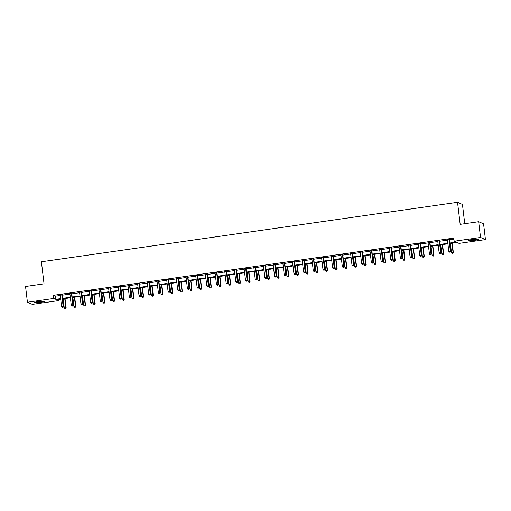 <?xml version="1.0" encoding="UTF-8"?>
<svg xmlns="http://www.w3.org/2000/svg" width="511" height="511" viewBox="0 0 511 511"><rect width="100%" height="100%" fill="white"/><g stroke="black" fill="none" stroke-linecap="round" stroke-linejoin="round"><path stroke-width="0.77" d="M38.466 301.471A4.982 0.581 -6.8 0 1 44.451 301.33A4.982 0.581 -6.8 0 1 40.541 302.371A4.982 0.581 -6.8 0 1 34.556 302.512A4.982 0.581 -6.8 0 1 38.466 301.471M472.343 239.461A4.982 0.581 -6.8 0 1 478.322 239.32A4.982 0.581 -6.8 0 1 474.412 240.362A4.982 0.581 -6.8 0 1 468.427 240.502A4.982 0.581 -6.8 0 1 472.343 239.461M464.748 223.697L462.449 204.438L457.537 202.299L41.41 261.773L44.042 283.829L25.55 286.473L27.428 302.225L53.802 298.456L55.795 299.325L60.637 298.628M457.537 202.299L460.168 224.355L478.66 221.71L483.572 223.85L485.45 239.608L459.076 243.377L457.083 242.508L449.769 243.555M58.58 299.465L58.714 300.596L32.34 304.364L27.428 302.225M449.706 243.025L456.157 242.099L454.164 241.237L453.787 238.081L53.425 295.307L55.418 296.176L60.26 295.479M62.118 295.217L69.937 294.1M71.802 293.831L79.62 292.714M81.479 292.445L89.297 291.327M91.162 291.066L98.981 289.948M100.839 289.68L108.658 288.562M110.523 288.3L118.341 287.182M120.2 286.914L128.018 285.796M129.883 285.528L137.702 284.41M139.56 284.148L147.379 283.03M149.244 282.762L157.062 281.644M158.921 281.382L166.739 280.264M168.604 279.996L176.423 278.878M178.282 278.61L186.1 277.492M187.965 277.23L195.783 276.112M197.642 275.844L205.46 274.726M207.325 274.464L215.144 273.347M217.003 273.078L224.821 271.961M226.686 271.692L234.504 270.575M236.363 270.313L244.181 269.195M246.047 268.927L253.865 267.809M255.724 267.547L263.542 266.429M265.407 266.161L273.225 265.043M275.084 264.775L282.902 263.657M284.768 263.395L292.586 262.277M294.445 262.009L302.263 260.891M304.128 260.629L311.946 259.511M313.805 259.243L321.623 258.125M323.489 257.857L331.307 256.739M333.166 256.477L340.984 255.359M342.849 255.091L350.667 253.973M352.526 253.712L360.344 252.594M362.21 252.325L370.028 251.208M371.887 250.939L379.705 249.822M381.57 249.56L389.388 248.442M391.247 248.174L399.065 247.056M400.931 246.794L408.749 245.676M410.608 245.408L418.426 244.29M420.291 244.022L428.109 242.904M429.968 242.642L437.786 241.524M439.652 241.256L447.47 240.138M449.329 239.87L453.921 239.218M449.361 239.467L447.406 239.742M439.684 240.847L437.723 241.128M430 242.233L428.046 242.514M420.323 243.613L418.362 243.894M410.64 244.999L408.685 245.28M400.963 246.385L399.002 246.66M391.279 247.765L389.325 248.046M381.602 249.151L379.641 249.432M371.919 250.531L369.964 250.812M362.242 251.917L360.281 252.198M352.558 253.303L350.603 253.577M342.881 254.682L340.926 254.963M333.198 256.068L331.243 256.35M323.52 257.448L321.566 257.729M313.837 258.834L311.882 259.115M304.16 260.22L302.205 260.495M294.483 261.6L292.522 261.881M284.799 262.986L282.845 263.267M275.122 264.366L273.161 264.647M265.439 265.752L263.484 266.033M255.762 267.138L253.801 267.413M246.078 268.518L244.124 268.799M236.401 269.904L234.44 270.185M226.718 271.284L224.763 271.565M217.041 272.67L215.08 272.951M207.357 274.056L205.403 274.33M197.68 275.435L195.719 275.716M187.997 276.821L186.042 277.103M178.32 278.201L176.359 278.482M168.636 279.587L166.682 279.868M158.959 280.973L156.998 281.248M149.276 282.353L147.321 282.634M139.599 283.739L137.638 284.02M129.915 285.119L127.961 285.4M120.238 286.505L118.277 286.786M110.555 287.891L108.6 288.166M100.878 289.271L98.917 289.552M91.194 290.657L89.24 290.938M81.517 292.036L79.556 292.318M71.834 293.423L69.879 293.704M62.157 294.809L60.196 295.083M478.66 221.71L480.538 237.462L485.45 239.608M53.425 295.307L53.802 298.456M454.164 241.237L480.538 237.462M62.495 298.367L70.314 297.249M72.179 296.98L79.997 295.863M81.856 295.601L89.674 294.483M91.539 294.215L99.358 293.097M101.216 292.829L109.035 291.711M110.9 291.449L118.718 290.331M120.577 290.063L128.395 288.945M130.26 288.683L138.079 287.565M139.937 287.297L147.756 286.179M149.621 285.911L157.439 284.793M159.298 284.531L167.116 283.413M168.981 283.145L176.8 282.027M178.658 281.765L186.477 280.648M188.342 280.379L196.16 279.262M198.019 278.993L205.837 277.875M207.702 277.614L215.521 276.496M217.379 276.227L225.198 275.11M227.063 274.848L234.881 273.73M236.74 273.462L244.558 272.344M246.423 272.076L254.242 270.958M256.1 270.696L263.919 269.578M265.777 269.31L273.602 268.192M275.461 267.93L283.279 266.812M285.138 266.544L292.963 265.426M294.821 265.158L302.64 264.04M304.499 263.778L312.323 262.66M314.182 262.392L322 261.274M323.859 261.012L331.684 259.895M333.542 259.626L341.361 258.509M343.22 258.24L351.044 257.122M352.903 256.861L360.721 255.743M362.58 255.474L370.405 254.357M372.264 254.095L380.082 252.977M381.941 252.709L389.765 251.591M391.624 251.323L399.442 250.205M401.301 249.943L409.126 248.825M410.985 248.557L418.803 247.439M420.662 247.177L428.486 246.059M430.345 245.791L438.163 244.673M440.022 244.405L447.847 243.287M60.7 299.159L56.721 299.727L58.714 300.596M447.904 243.817L440.086 244.935M438.227 245.203L430.409 246.321M428.544 246.583L420.725 247.701M418.867 247.969L411.048 249.087M409.183 249.355L401.365 250.473M399.506 250.735L391.688 251.853M389.823 252.121L382.004 253.239M380.146 253.501L372.327 254.619M370.462 254.887L362.644 256.005M360.785 256.273L352.967 257.391M351.102 257.653L343.283 258.77M341.425 259.039L333.606 260.156M331.741 260.418L323.923 261.536M322.064 261.804L314.246 262.922M312.387 263.191L304.562 264.308M302.704 264.57L294.885 265.688M293.027 265.956L285.202 267.074M283.343 267.336L275.525 268.454M273.666 268.722L265.841 269.84M263.983 270.108L256.164 271.226M254.306 271.488L246.481 272.606M244.622 272.874L236.804 273.992M234.945 274.254L227.12 275.372M225.262 275.64L217.443 276.758M215.585 277.026L207.76 278.144M205.901 278.406L198.083 279.523M196.224 279.792L188.399 280.909M186.541 281.171L178.722 282.289M176.863 282.557L169.039 283.675M167.18 283.944L159.362 285.061M157.503 285.323L149.678 286.441M147.82 286.709L140.001 287.827M138.142 288.089L130.318 289.207M128.459 289.475L120.641 290.593M118.782 290.861L110.957 291.979M109.099 292.241L101.28 293.359M99.421 293.627L91.597 294.745M89.738 295.007L81.92 296.125M80.061 296.393L72.236 297.511M70.377 297.779L62.559 298.897M55.418 296.176L55.795 299.325M449.028 239.32L449.003 239.416A0.639 0.62 -66.5 0 0 448.99 239.659L450.357 251.131L448.805 251.348L447.438 239.883A0.639 0.62 -66.5 0 0 447.368 239.653L447.317 239.563M449.418 239.263L449.335 239.563A0.639 0.62 -66.5 0 0 449.322 239.806L450.689 251.271L449.469 252.147L450.089 252.057M450.223 252.115L450.689 251.271M448.805 251.348L449.469 252.147M450.383 243.466L451.462 252.504L453.346 252.428L452.241 243.198M452.746 253.213L452.126 253.303L452.874 253.271L453.014 252.287L451.935 243.242M452.126 253.303L451.462 252.504M453.346 252.428L452.874 253.271M477.363 239.091A4.312 0.505 -6.8 0 1 470.139 240.119A4.312 0.505 -6.8 0 1 469.302 240.055M468.906 240.183A4.95 0.581 173.2 0 0 469.666 240.227A4.95 0.581 173.2 0 0 477.779 239.122M470.599 239.748A3.992 0.466 173.2 0 0 476.041 239.103M43.492 301.107A4.312 0.505 -6.8 0 1 40.337 301.809A4.312 0.505 -6.8 0 1 35.431 302.065M36.722 301.765A3.992 0.466 173.2 0 0 40.235 301.464A3.992 0.466 173.2 0 0 42.17 301.113M35.035 302.193A4.95 0.581 173.2 0 0 40.471 301.867A4.95 0.581 173.2 0 0 43.908 301.132M439.351 240.707L439.326 240.802A0.639 0.62 -66.5 0 0 439.307 241.045L440.674 252.511L439.128 252.734L437.755 241.262A0.639 0.62 -66.5 0 0 437.684 241.039L437.64 240.949M439.735 240.649L439.658 240.943A0.639 0.62 -66.5 0 0 439.639 241.186L441.006 252.658L439.786 253.533L440.405 253.443M440.539 253.501L441.006 252.658M439.128 252.734L439.786 253.533M429.668 242.086L429.642 242.182A0.639 0.62 -66.5 0 0 429.63 242.425L430.997 253.897L429.444 254.12L428.077 242.648A0.639 0.62 -66.5 0 0 428.007 242.418L427.956 242.335M430.058 242.035L429.975 242.329A0.639 0.62 -66.5 0 0 429.962 242.572L431.329 254.037L430.109 254.912L430.728 254.823M430.862 254.88L431.329 254.037M429.444 254.12L430.109 254.912M440.699 244.846L441.779 253.89L443.663 253.814L442.564 244.584M443.063 254.599L442.443 254.689L443.197 254.657L443.331 253.667L442.251 244.628M442.443 254.689L441.779 253.89M443.663 253.814L443.197 254.657M431.022 246.232L432.102 255.276L433.986 255.2L432.881 245.963M433.385 255.979L432.766 256.068L433.513 256.037L433.654 255.053L432.574 246.008M432.766 256.068L432.102 255.276M433.986 255.2L433.513 256.037M419.991 243.472L419.965 243.568A0.639 0.62 -66.5 0 0 419.946 243.811L421.313 255.276L419.767 255.5L418.394 244.034A0.639 0.62 -66.5 0 0 418.324 243.804L418.279 243.715M420.374 243.415L420.298 243.715A0.639 0.62 -66.5 0 0 420.278 243.958L421.645 255.423L420.425 256.298L421.045 256.209M421.179 256.267L421.645 255.423M419.767 255.5L420.425 256.298M410.307 244.852L410.282 244.954A0.639 0.62 -66.5 0 0 410.269 245.191L411.636 256.663L410.084 256.886L408.717 245.414A0.639 0.62 -66.5 0 0 408.647 245.184L408.596 245.101M410.697 244.801L410.614 245.095A0.639 0.62 -66.5 0 0 410.601 245.337L411.968 256.809L410.748 257.678L411.368 257.595M411.502 257.653L411.968 256.809M410.084 256.886L410.748 257.678M400.63 246.238L400.605 246.334A0.639 0.62 -66.5 0 0 400.586 246.577L401.953 258.049L400.407 258.266L399.034 246.8A0.639 0.62 -66.5 0 0 398.963 246.57L398.919 246.481M401.014 246.181L400.937 246.481A0.639 0.62 -66.5 0 0 400.918 246.724L402.285 258.189L401.065 259.064L401.684 258.975M401.818 259.032L402.285 258.189M400.407 258.266L401.065 259.064M421.339 247.618L422.418 256.656L424.302 256.579L423.204 247.35M423.702 257.365L423.082 257.455L423.836 257.423L423.97 256.439L422.891 247.394M423.082 257.455L422.418 256.656M424.302 256.579L423.836 257.423M411.662 248.998L412.741 258.042L414.625 257.966L413.52 248.736M414.025 258.751L413.405 258.834L414.153 258.809L414.293 257.819L413.214 248.774M413.405 258.834L412.741 258.042M414.625 257.966L414.153 258.809M401.985 250.384L403.058 259.422L404.942 259.345L403.843 250.115M404.342 260.131L403.722 260.22L404.476 260.188L404.61 259.205L403.53 250.16M403.722 260.22L403.058 259.422M404.942 259.345L404.476 260.188M390.947 247.624L390.921 247.72A0.639 0.62 -66.5 0 0 390.909 247.963L392.276 259.428L390.723 259.652L389.356 248.18A0.639 0.62 -66.5 0 0 389.286 247.956L389.235 247.867M391.337 247.567L391.254 247.861A0.639 0.62 -66.5 0 0 391.241 248.103L392.608 259.575L391.388 260.45L392.007 260.361M392.141 260.418L392.608 259.575M390.723 259.652L391.388 260.45M392.301 251.763L393.381 260.808L395.265 260.731L394.16 251.501M394.664 261.517L394.045 261.606L394.799 261.575L394.933 260.584L393.853 251.546M394.045 261.606L393.381 260.808M395.265 260.731L394.799 261.575M381.27 249.004L381.244 249.1A0.639 0.62 -66.5 0 0 381.225 249.342L382.592 260.814L381.046 261.038L379.673 249.566A0.639 0.62 -66.5 0 0 379.603 249.336L379.558 249.253M381.653 248.953L381.576 249.247A0.639 0.62 -66.5 0 0 381.557 249.489L382.924 260.955L381.704 261.83L382.324 261.741M382.458 261.798L382.924 260.955M381.046 261.038L381.704 261.83M382.624 253.149L383.697 262.194L385.581 262.117L384.483 252.881M384.981 262.897L384.361 262.986L385.115 262.954L385.249 261.971L384.17 252.926M384.361 262.986L383.697 262.194M385.581 262.117L385.115 262.954M371.586 250.39L371.561 250.486A0.639 0.62 -66.5 0 0 371.548 250.729L372.915 262.194L371.363 262.418L369.996 250.952A0.639 0.62 -66.5 0 0 369.926 250.722L369.875 250.633M371.976 250.333L371.893 250.633A0.639 0.62 -66.5 0 0 371.88 250.875L373.247 262.341L372.027 263.216L372.647 263.127M372.781 263.184L373.247 262.341M371.363 262.418L372.027 263.216M372.941 254.535L374.02 263.574L375.904 263.497L374.799 254.267M375.304 264.283L374.684 264.372L375.438 264.34L375.572 263.357L374.493 254.312M374.684 264.372L374.02 263.574M375.904 263.497L375.438 264.34M361.909 251.77L361.884 251.872A0.639 0.62 -66.5 0 0 361.865 252.108L363.232 263.58L361.686 263.804L360.312 252.332A0.639 0.62 -66.5 0 0 360.242 252.102L360.198 252.019M362.293 251.719L362.216 252.012A0.639 0.62 -66.5 0 0 362.197 252.255L363.564 263.727L362.344 264.596L362.963 264.513M363.097 264.57L363.564 263.727M361.686 263.804L362.344 264.596M363.264 255.915L364.337 264.96L366.221 264.883L365.122 255.653M365.62 265.669L365.001 265.752L365.755 265.726L365.889 264.736L364.809 255.692M365.001 265.752L364.337 264.96M366.221 264.883L365.755 265.726M352.226 253.156L352.2 253.252A0.639 0.62 -66.5 0 0 352.188 253.494L353.555 264.966L352.002 265.183L350.635 253.718A0.639 0.62 -66.5 0 0 350.565 253.488L350.514 253.399M352.616 253.098L352.533 253.399A0.639 0.62 -66.5 0 0 352.52 253.641L353.887 265.107L352.667 265.982L353.286 265.892M353.42 265.95L353.887 265.107M352.002 265.183L352.667 265.982M353.58 257.301L354.66 266.34L356.544 266.263L355.439 257.033M355.943 267.049L355.324 267.138L356.078 267.106L356.212 266.122L355.132 257.078M355.324 267.138L354.66 266.34M356.544 266.263L356.078 267.106M342.549 254.542L342.523 254.638A0.639 0.62 -66.5 0 0 342.504 254.88L343.871 266.346L342.325 266.57L340.952 255.098A0.639 0.62 -66.5 0 0 340.882 254.874L340.837 254.785M342.932 254.484L342.855 254.778A0.639 0.62 -66.5 0 0 342.836 255.021L344.203 266.493L342.983 267.368L343.603 267.279M343.737 267.336L344.203 266.493M342.325 266.57L342.983 267.368M343.903 258.681L344.976 267.726L346.86 267.649L345.762 258.419M346.26 268.435L345.64 268.524L346.394 268.492L346.528 267.502L345.449 258.464M345.64 268.524L344.976 267.726M346.86 267.649L346.394 268.492M332.872 255.922L332.84 256.017A0.639 0.62 -66.5 0 0 332.827 256.26L334.194 267.732L332.642 267.956L331.275 256.484A0.639 0.62 -66.5 0 0 331.205 256.254L331.154 256.171M333.255 255.87L333.172 256.164A0.639 0.62 -66.5 0 0 333.159 256.407L334.526 267.873L333.306 268.748L333.926 268.658M334.06 268.716L334.526 267.873M332.642 267.956L333.306 268.748M334.22 260.067L335.299 269.112L337.183 269.035L336.078 259.799M336.583 269.814L335.963 269.904L336.717 269.872L336.851 268.888L335.772 259.844M335.963 269.904L335.299 269.112M337.183 269.035L336.717 269.872M323.188 257.308L323.163 257.403A0.639 0.62 -66.5 0 0 323.144 257.646L324.511 269.112L322.965 269.335L321.598 257.87A0.639 0.62 -66.5 0 0 321.521 257.64L321.476 257.55M323.572 257.25L323.495 257.55A0.639 0.62 -66.5 0 0 323.476 257.793L324.843 269.259L323.623 270.134L324.249 270.044M324.376 270.102L324.843 269.259M322.965 269.335L323.623 270.134M324.542 261.453L325.616 270.491L327.5 270.415L326.401 261.185M326.899 271.2L326.28 271.29L327.034 271.258L327.168 270.274L326.088 261.23M326.28 271.29L325.616 270.491M327.5 270.415L327.034 271.258M313.511 258.687L313.486 258.79A0.639 0.62 -66.5 0 0 313.467 259.026L314.833 270.498L313.281 270.721L311.914 259.249A0.639 0.62 -66.5 0 0 311.844 259.02L311.793 258.936M313.895 258.636L313.811 258.93A0.639 0.62 -66.5 0 0 313.799 259.173L315.166 270.645L313.946 271.513L314.565 271.43M314.699 271.488L315.166 270.645M313.281 270.721L313.946 271.513M314.859 262.833L315.939 271.878L317.823 271.801L316.718 262.571M317.222 272.587L316.603 272.676L317.357 272.644L317.491 271.654L316.411 262.616M316.603 272.676L315.939 271.878M317.823 271.801L317.357 272.644M303.828 260.073L303.802 260.169A0.639 0.62 -66.5 0 0 303.783 260.412L305.15 271.884L303.604 272.101L302.237 260.636A0.639 0.62 -66.5 0 0 302.161 260.406L302.116 260.316M304.211 260.016L304.134 260.316A0.639 0.62 -66.5 0 0 304.115 260.559L305.482 272.024L304.262 272.9L304.888 272.81M305.016 272.868L305.482 272.024M303.604 272.101L304.262 272.9M305.182 264.219L306.255 273.257L308.139 273.181L307.041 263.951M307.539 273.966L306.919 274.056L307.673 274.024L307.807 273.04L306.728 263.995M306.919 274.056L306.255 273.257M308.139 273.181L307.673 274.024M294.151 261.46L294.125 261.555A0.639 0.62 -66.5 0 0 294.106 261.798L295.473 273.264L293.921 273.487L292.554 262.015A0.639 0.62 -66.5 0 0 292.484 261.792L292.433 261.702M294.534 261.402L294.451 261.702A0.639 0.62 -66.5 0 0 294.438 261.939L295.805 273.411L294.585 274.286L295.205 274.196M295.339 274.254L295.805 273.411M293.921 273.487L294.585 274.286M295.499 265.599L296.578 274.643L298.462 274.567L297.357 265.337M297.862 275.352L297.242 275.442L297.996 275.41L298.13 274.42L297.051 265.381M297.242 275.442L296.578 274.643M298.462 274.567L297.996 275.41M284.467 262.839L284.442 262.935A0.639 0.62 -66.5 0 0 284.423 263.178L285.796 274.65L284.244 274.873L282.877 263.401A0.639 0.62 -66.5 0 0 282.8 263.171L282.755 263.088M284.851 262.788L284.774 263.082A0.639 0.62 -66.5 0 0 284.755 263.325L286.122 274.797L284.902 275.665L285.528 275.576M285.655 275.633L286.122 274.797M284.244 274.873L284.902 275.665M285.821 266.985L286.895 276.029L288.779 275.953L287.68 266.716M288.178 276.732L287.559 276.821L288.313 276.79L288.447 275.806L287.367 266.761M287.559 276.821L286.895 276.029M288.779 275.953L288.313 276.79M274.79 264.225L274.765 264.321A0.639 0.62 -66.5 0 0 274.746 264.564L276.112 276.029L274.56 276.253L273.193 264.787A0.639 0.62 -66.5 0 0 273.123 264.557L273.072 264.468M275.174 264.168L275.097 264.468A0.639 0.62 -66.5 0 0 275.078 264.711L276.445 276.176L275.225 277.051L275.844 276.962M275.978 277.019L276.445 276.176M274.56 276.253L275.225 277.051M276.138 268.371L277.218 277.409L279.102 277.332L277.997 268.103M278.501 278.118L277.882 278.208L278.636 278.176L278.77 277.192L277.69 268.147M277.882 278.208L277.218 277.409M279.102 277.332L278.636 278.176M265.107 265.605L265.081 265.707A0.639 0.62 -66.5 0 0 265.062 265.95L266.435 277.416L264.883 277.639L263.516 266.167A0.639 0.62 -66.5 0 0 263.44 265.937L263.395 265.854M265.49 265.554L265.413 265.848A0.639 0.62 -66.5 0 0 265.394 266.09L266.761 277.562L265.541 278.431L266.167 278.348M266.295 278.406L266.761 277.562M264.883 277.639L265.541 278.431M266.461 269.751L267.534 278.795L269.418 278.719L268.32 269.489M268.818 279.504L268.198 279.594L268.952 279.562L269.086 278.572L268.007 269.533M268.198 279.594L267.534 278.795M269.418 278.719L268.952 279.562M255.43 266.991L255.404 267.087A0.639 0.62 -66.5 0 0 255.385 267.33L256.752 278.802L255.2 279.019L253.833 267.553A0.639 0.62 -66.5 0 0 253.763 267.323L253.712 267.234M255.813 266.934L255.736 267.234A0.639 0.62 -66.5 0 0 255.717 267.477L257.084 278.942L255.864 279.817L256.484 279.728M256.618 279.785L257.084 278.942M255.2 279.019L255.864 279.817M256.778 271.137L257.857 280.175L259.741 280.098L258.636 270.868M259.141 280.884L258.521 280.973L259.275 280.941L259.409 279.958L258.33 270.913M258.521 280.973L257.857 280.175M259.741 280.098L259.275 280.941M245.746 268.377L245.721 268.473A0.639 0.62 -66.5 0 0 245.702 268.716L247.075 280.181L245.523 280.405L244.156 268.933A0.639 0.62 -66.5 0 0 244.079 268.709L244.034 268.62M246.13 268.32L246.053 268.62A0.639 0.62 -66.5 0 0 246.034 268.856L247.407 280.328L246.181 281.203L246.807 281.114M246.934 281.171L247.407 280.328M245.523 280.405L246.181 281.203M247.1 272.516L248.174 281.561L250.058 281.484L248.959 272.254M249.457 282.27L248.838 282.359L249.592 282.328L249.726 281.337L248.646 272.299M248.838 282.359L248.174 281.561M250.058 281.484L249.592 282.328M236.069 269.757L236.044 269.853A0.639 0.62 -66.5 0 0 236.025 270.095L237.391 281.567L235.839 281.791L234.472 270.319A0.639 0.62 -66.5 0 0 234.402 270.089L234.351 270.006M236.452 269.706L236.376 270A0.639 0.62 -66.5 0 0 236.357 270.242L237.724 281.714L236.504 282.583L237.123 282.494M237.257 282.551L237.724 281.714M235.839 281.791L236.504 282.583M237.417 273.902L238.496 282.947L240.381 282.87L239.276 273.634M239.78 283.65L239.161 283.739L239.915 283.707L240.049 282.724L238.969 273.679M239.161 283.739L238.496 282.947M240.381 282.87L239.915 283.707M226.386 271.143L226.36 271.239A0.639 0.62 -66.5 0 0 226.341 271.482L227.714 282.947L226.162 283.171L224.795 271.705A0.639 0.62 -66.5 0 0 224.719 271.475L224.674 271.386M226.769 271.086L226.692 271.386A0.639 0.62 -66.5 0 0 226.673 271.628L228.047 283.094L226.82 283.969L227.446 283.88M227.574 283.937L228.047 283.094M226.162 283.171L226.82 283.969M227.74 275.288L228.813 284.327L230.697 284.25L229.599 275.02M230.097 285.036L229.477 285.125L230.231 285.093L230.365 284.11L229.286 275.065M229.477 285.125L228.813 284.327M230.697 284.25L230.231 285.093M216.709 272.523L216.683 272.625A0.639 0.62 -66.5 0 0 216.664 272.868L218.031 284.333L216.479 284.557L215.112 273.085A0.639 0.62 -66.5 0 0 215.042 272.855L214.99 272.772M217.092 272.472L217.015 272.765A0.639 0.62 -66.5 0 0 216.996 273.008L218.363 284.48L217.143 285.349L217.763 285.266M217.897 285.323L218.363 284.48M216.479 284.557L217.143 285.349M218.056 276.668L219.136 285.713L221.02 285.636L219.915 276.406M220.42 286.422L219.8 286.511L220.554 286.479L220.688 285.489L219.609 276.451M219.8 286.511L219.136 285.713M221.02 285.636L220.554 286.479M207.025 273.909L207 274.005A0.639 0.62 -66.5 0 0 206.981 274.247L208.354 285.719L206.802 285.936L205.435 274.471A0.639 0.62 -66.5 0 0 205.358 274.241L205.313 274.151M207.409 273.851L207.332 274.151A0.639 0.62 -66.5 0 0 207.313 274.394L208.686 285.86L207.46 286.735L208.086 286.645M208.213 286.703L208.686 285.86M206.802 285.936L207.46 286.735M208.379 278.054L209.453 287.093L211.337 287.016L210.238 277.786M210.736 287.802L210.117 287.891L210.871 287.859L211.005 286.875L209.932 277.831M210.117 287.891L209.453 287.093M211.337 287.016L210.871 287.859M197.348 275.295L197.323 275.391A0.639 0.62 -66.5 0 0 197.303 275.633L198.67 287.099L197.118 287.323L195.751 275.851A0.639 0.62 -66.5 0 0 195.681 275.627L195.63 275.538M197.731 275.237L197.655 275.538A0.639 0.62 -66.5 0 0 197.636 275.774L199.003 287.246L197.783 288.121L198.402 288.032M198.536 288.089L199.003 287.246M197.118 287.323L197.783 288.121M198.696 279.434L199.775 288.479L201.66 288.402L200.555 279.172M201.059 289.188L200.44 289.277L201.193 289.245L201.328 288.255L200.248 279.217M200.44 289.277L199.775 288.479M201.66 288.402L201.193 289.245M187.665 276.675L187.639 276.77A0.639 0.62 -66.5 0 0 187.62 277.013L188.993 288.485L187.441 288.709L186.074 277.237A0.639 0.62 -66.5 0 0 185.998 277.007L185.953 276.924M188.048 276.623L187.971 276.917A0.639 0.62 -66.5 0 0 187.952 277.16L189.326 288.632L188.099 289.501L188.725 289.411M188.853 289.469L189.326 288.632M187.441 288.709L188.099 289.501M189.019 280.82L190.092 289.865L191.976 289.788L190.878 280.552M191.376 290.567L190.756 290.657L191.51 290.625L191.644 289.641L190.571 280.596M190.756 290.657L190.092 289.865M191.976 289.788L191.51 290.625M177.988 278.061L177.962 278.156A0.639 0.62 -66.5 0 0 177.943 278.399L179.31 289.865L177.758 290.088L176.391 278.623A0.639 0.62 -66.5 0 0 176.321 278.393L176.269 278.303M178.371 278.003L178.294 278.303A0.639 0.62 -66.5 0 0 178.275 278.546L179.642 290.012L178.422 290.887L179.042 290.797M179.176 290.855L179.642 290.012M177.758 290.088L178.422 290.887M179.335 282.206L180.415 291.244L182.299 291.168L181.194 281.938M181.699 291.953L181.079 292.043L181.833 292.011L181.967 291.027L180.888 281.983M181.079 292.043L180.415 291.244M182.299 291.168L181.833 292.011M168.304 279.44L168.279 279.543A0.639 0.62 -66.5 0 0 168.26 279.785L169.633 291.251L168.081 291.474L166.714 280.002A0.639 0.62 -66.5 0 0 166.637 279.773L166.592 279.689M168.687 279.389L168.611 279.683A0.639 0.62 -66.5 0 0 168.592 279.926L169.965 291.398L168.739 292.266L169.365 292.183M169.492 292.241L169.965 291.398M168.081 291.474L168.739 292.266M169.658 283.586L170.731 292.631L172.616 292.554L171.517 283.324M172.015 293.34L171.396 293.429L172.15 293.397L172.284 292.407L171.211 283.369M171.396 293.429L170.731 292.631M172.616 292.554L172.15 293.397M158.627 280.826L158.602 280.922A0.639 0.62 -66.5 0 0 158.582 281.165L159.949 292.637L158.397 292.854L157.03 281.389A0.639 0.62 -66.5 0 0 156.96 281.159L156.909 281.069M159.01 280.769L158.934 281.069A0.639 0.62 -66.5 0 0 158.915 281.312L160.282 292.777L159.062 293.653L159.681 293.563M159.815 293.621L160.282 292.777M158.397 292.854L159.062 293.653M159.975 284.972L161.054 294.01L162.939 293.934L161.834 284.704M162.338 294.719L161.719 294.809L162.472 294.777L162.607 293.793L161.527 284.748M161.719 294.809L161.054 294.01M162.939 293.934L162.472 294.777M148.944 282.213L148.918 282.308A0.639 0.62 -66.5 0 0 148.899 282.551L150.272 294.017L148.72 294.24L147.353 282.768A0.639 0.62 -66.5 0 0 147.277 282.545L147.232 282.455M149.327 282.155L149.25 282.455A0.639 0.62 -66.5 0 0 149.231 282.692L150.604 294.164L149.378 295.039L150.004 294.949M150.132 295.007L150.604 294.164M148.72 294.24L149.378 295.039M150.298 286.352L151.371 295.396L153.255 295.32L152.157 286.09M152.655 296.105L152.035 296.195L152.789 296.163L152.923 295.173L151.85 286.134M152.035 296.195L151.371 295.396M153.255 295.32L152.789 296.163M139.267 283.592L139.241 283.688A0.639 0.62 -66.5 0 0 139.222 283.931L140.589 295.403L139.037 295.626L137.67 284.154A0.639 0.62 -66.5 0 0 137.6 283.924L137.548 283.841M139.65 283.541L139.573 283.835A0.639 0.62 -66.5 0 0 139.554 284.078L140.921 295.55L139.701 296.418L140.321 296.329M140.455 296.386L140.921 295.55M139.037 295.626L139.701 296.418M140.614 287.738L141.694 296.782L143.578 296.706L142.48 287.469M142.978 297.485L142.358 297.574L143.112 297.543L143.246 296.559L142.167 287.514M142.358 297.574L141.694 296.782M143.578 296.706L143.112 297.543M129.583 284.978L129.558 285.074A0.639 0.62 -66.5 0 0 129.545 285.317L130.912 296.782L129.36 297.006L127.993 285.54A0.639 0.62 -66.5 0 0 127.916 285.31L127.871 285.221M129.966 284.921L129.89 285.221A0.639 0.62 -66.5 0 0 129.871 285.464L131.244 296.929L130.018 297.804L130.644 297.715M130.771 297.772L131.244 296.929M129.36 297.006L130.018 297.804M130.937 289.124L132.017 298.162L133.895 298.085L132.796 288.856M133.294 298.871L132.675 298.961L133.428 298.929L133.563 297.945L132.49 288.9M132.675 298.961L132.017 298.162M133.895 298.085L133.428 298.929M119.906 286.358L119.881 286.46A0.639 0.62 -66.5 0 0 119.861 286.703L121.228 298.169L119.676 298.392L118.309 286.92A0.639 0.62 -66.5 0 0 118.239 286.69L118.188 286.607M120.289 286.307L120.213 286.601A0.639 0.62 -66.5 0 0 120.194 286.843L121.561 298.315L120.341 299.184L120.96 299.101M121.094 299.159L121.561 298.315M119.676 298.392L120.341 299.184M121.254 290.504L122.333 299.548L124.218 299.472L123.119 290.242M123.617 300.257L122.998 300.347L123.751 300.315L123.886 299.325L122.806 290.286M122.998 300.347L122.333 299.548M124.218 299.472L123.751 300.315M110.223 287.744L110.197 287.84A0.639 0.62 -66.5 0 0 110.184 288.083L111.551 299.555L109.999 299.772L108.632 288.306A0.639 0.62 -66.5 0 0 108.556 288.076L108.511 287.987M110.606 287.687L110.529 287.987A0.639 0.62 -66.5 0 0 110.51 288.23L111.883 299.695L110.663 300.57L111.283 300.481M111.411 300.538L111.883 299.695M109.999 299.772L110.663 300.57M111.577 291.89L112.656 300.928L114.534 300.851L113.436 291.621M113.934 301.637L113.314 301.726L114.068 301.694L114.202 300.711L113.129 291.666M113.314 301.726L112.656 300.928M114.534 300.851L114.068 301.694M100.546 289.13L100.52 289.226A0.639 0.62 -66.5 0 0 100.501 289.469L101.868 300.934L100.316 301.158L98.949 289.686A0.639 0.62 -66.5 0 0 98.879 289.462L98.827 289.373M100.929 289.073L100.852 289.373A0.639 0.62 -66.5 0 0 100.833 289.609L102.2 301.081L100.98 301.956L101.6 301.867M101.734 301.924L102.2 301.081M100.316 301.158L100.98 301.956M101.893 293.269L102.973 302.314L104.857 302.237L103.759 293.007M104.257 303.023L103.637 303.112L104.391 303.08L104.525 302.09L103.446 293.052M103.637 303.112L102.973 302.314M104.857 302.237L104.391 303.08M90.862 290.51L90.837 290.606A0.639 0.62 -66.5 0 0 90.824 290.848L92.191 302.32L90.639 302.544L89.272 291.072A0.639 0.62 -66.5 0 0 89.195 290.842L89.15 290.759M91.245 290.459L91.169 290.753A0.639 0.62 -66.5 0 0 91.156 290.995L92.523 302.467L91.303 303.336L91.923 303.247M92.05 303.304L92.523 302.467M90.639 302.544L91.303 303.336M92.216 294.655L93.296 303.7L95.174 303.623L94.075 294.387M94.573 304.403L93.954 304.492L94.707 304.46L94.842 303.477L93.769 294.432M93.954 304.492L93.296 303.7M95.174 303.623L94.707 304.46M81.185 291.896L81.16 291.992A0.639 0.62 -66.5 0 0 81.14 292.235L82.507 303.7L80.955 303.924L79.588 292.458A0.639 0.62 -66.5 0 0 79.518 292.228L79.467 292.139M81.568 291.838L81.492 292.139A0.639 0.62 -66.5 0 0 81.473 292.381L82.839 303.847L81.619 304.722L82.239 304.633M82.373 304.69L82.839 303.847M80.955 303.924L81.619 304.722M82.533 296.041L83.612 305.08L85.497 305.003L84.398 295.773M84.896 305.789L84.277 305.878L85.03 305.846L85.165 304.863L84.085 295.818M84.277 305.878L83.612 305.08M85.497 305.003L85.03 305.846M71.502 293.276L71.476 293.378A0.639 0.62 -66.5 0 0 71.463 293.621L72.83 305.086L71.278 305.31L69.911 293.838A0.639 0.62 -66.5 0 0 69.835 293.608L69.79 293.525M71.885 293.225L71.808 293.518A0.639 0.62 -66.5 0 0 71.796 293.761L73.162 305.233L71.942 306.102L72.562 306.019M72.69 306.076L73.162 305.233M71.278 305.31L71.942 306.102M72.856 297.421L73.935 306.466L75.813 306.389L74.715 297.159M75.213 307.175L74.593 307.264L75.347 307.232L75.481 306.242L74.408 297.204M74.593 307.264L73.935 306.466M75.813 306.389L75.347 307.232M61.825 294.662L61.799 294.758A0.639 0.62 -66.5 0 0 61.78 295L63.147 306.472L61.595 306.689L60.228 295.224A0.639 0.62 -66.5 0 0 60.157 294.994L60.106 294.904M62.208 294.604L62.131 294.904A0.639 0.62 -66.5 0 0 62.112 295.147L63.479 306.613L62.259 307.488L62.879 307.398M63.013 307.456L63.479 306.613M61.595 306.689L62.259 307.488M63.172 298.807L64.252 307.846L66.136 307.769L65.038 298.539M65.536 308.555L64.916 308.644L65.67 308.612L65.804 307.628L64.725 298.584M64.916 308.644L64.252 307.846M66.136 307.769L65.67 308.612M449.003 239.416L449.335 239.563M448.99 239.659L449.322 239.806M439.326 240.802L439.658 240.943M439.307 241.045L439.639 241.186M429.642 242.182L429.975 242.329M429.63 242.425L429.962 242.572M419.965 243.568L420.298 243.715M419.946 243.811L420.278 243.958M410.282 244.954L410.614 245.095M410.269 245.191L410.601 245.337M400.605 246.334L400.937 246.481M400.586 246.577L400.918 246.724M390.921 247.72L391.254 247.861M390.909 247.963L391.241 248.103M381.244 249.1L381.576 249.247M381.225 249.342L381.557 249.489M371.561 250.486L371.893 250.633M371.548 250.729L371.88 250.875M361.884 251.872L362.216 252.012M361.865 252.108L362.197 252.255M352.2 253.252L352.533 253.399M352.188 253.494L352.52 253.641M342.523 254.638L342.855 254.778M342.504 254.88L342.836 255.021M332.84 256.017L333.172 256.164M332.827 256.26L333.159 256.407M323.163 257.403L323.495 257.55M323.144 257.646L323.476 257.793M313.486 258.79L313.811 258.93M313.467 259.026L313.799 259.173M303.802 260.169L304.134 260.316M303.783 260.412L304.115 260.559M294.125 261.555L294.451 261.702M294.106 261.798L294.438 261.939M284.442 262.935L284.774 263.082M284.423 263.178L284.755 263.325M274.765 264.321L275.097 264.468M274.746 264.564L275.078 264.711M265.081 265.707L265.413 265.848M265.062 265.95L265.394 266.09M255.404 267.087L255.736 267.234M255.385 267.33L255.717 267.477M245.721 268.473L246.053 268.62M245.702 268.716L246.034 268.856M236.044 269.853L236.376 270M236.025 270.095L236.357 270.242M226.36 271.239L226.692 271.386M226.341 271.482L226.673 271.628M216.683 272.625L217.015 272.765M216.664 272.868L216.996 273.008M207 274.005L207.332 274.151M206.981 274.247L207.313 274.394M197.323 275.391L197.655 275.538M197.303 275.633L197.636 275.774M187.639 276.77L187.971 276.917M187.62 277.013L187.952 277.16M177.962 278.156L178.294 278.303M177.943 278.399L178.275 278.546M168.279 279.543L168.611 279.683M168.26 279.785L168.592 279.926M158.602 280.922L158.934 281.069M158.582 281.165L158.915 281.312M148.918 282.308L149.25 282.455M148.899 282.551L149.231 282.692M139.241 283.688L139.573 283.835M139.222 283.931L139.554 284.078M129.558 285.074L129.89 285.221M129.545 285.317L129.871 285.464M119.881 286.46L120.213 286.601M119.861 286.703L120.194 286.843M110.197 287.84L110.529 287.987M110.184 288.083L110.51 288.23M100.52 289.226L100.852 289.373M100.501 289.469L100.833 289.609M90.837 290.606L91.169 290.753M90.824 290.848L91.156 290.995M81.16 291.992L81.492 292.139M81.14 292.235L81.473 292.381M71.476 293.378L71.808 293.518M71.463 293.621L71.796 293.761M61.799 294.758L62.131 294.904M61.78 295L62.112 295.147"/></g></svg>
